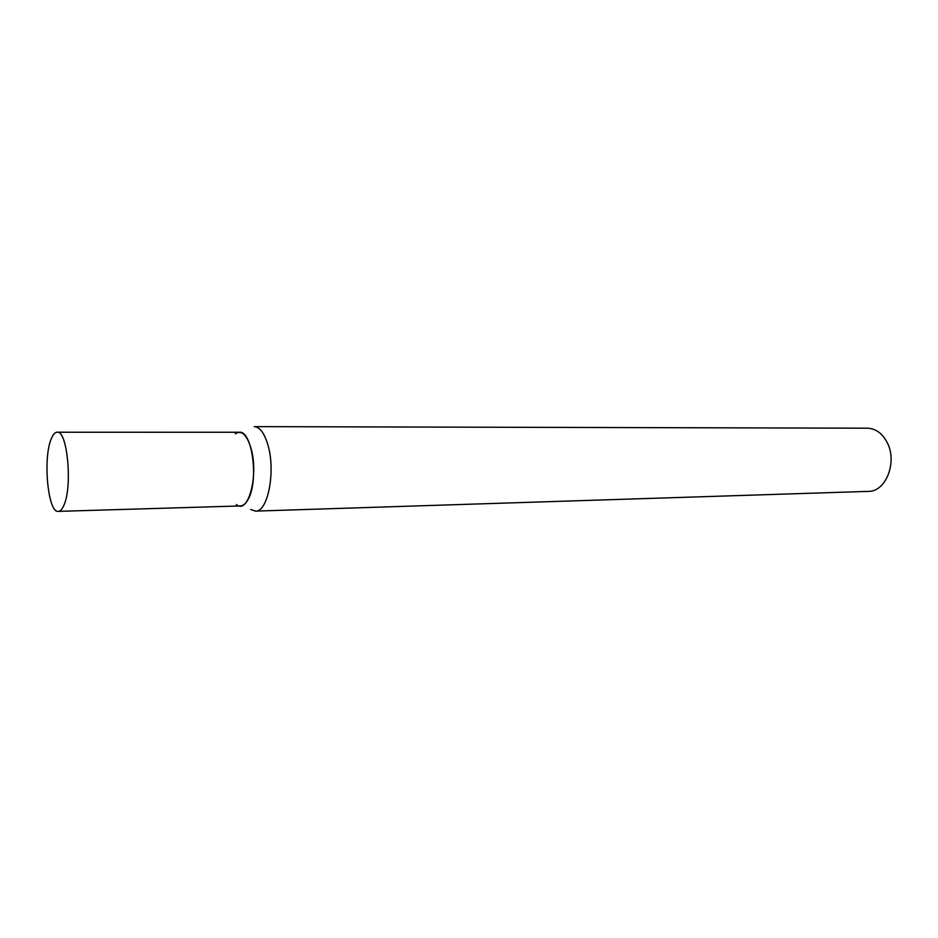 <?xml version="1.0" encoding="UTF-8"?>
<svg xmlns="http://www.w3.org/2000/svg" width="938" height="938" viewBox="0 0 938 938"><rect width="100%" height="100%" fill="white"/><g stroke="black" fill="none" stroke-linecap="round" stroke-linejoin="round"><path stroke-width="1.41" d="M255.464 511.116L868.33 491.383C885.918 491.911 897.713 461.801 887.055 442.302C882.166 433.215 875.611 428.514 867.392 428.197L254.221 426.626C259.932 427.013 264.551 433.333 268.08 445.562C275.772 471.873 267.717 512.289 255.464 511.116L250.727 509.475M236.388 504.527C248.054 515.138 258.876 475.754 251.138 448.821C246.94 434.751 241.676 429.733 235.344 433.778M51.25 438.878C52.985 434.517 54.955 432.289 57.136 432.219C67.43 429.979 72.754 487.08 63.772 505.535C62.107 509.334 60.29 511.28 58.308 511.374C47.932 513.145 42.749 458.33 51.25 438.878M57.136 432.219L239.296 432.266C252.627 430.202 259.158 483.199 247.48 500.446C245.31 503.999 242.942 505.828 240.386 505.934L58.308 511.374"/></g></svg>
